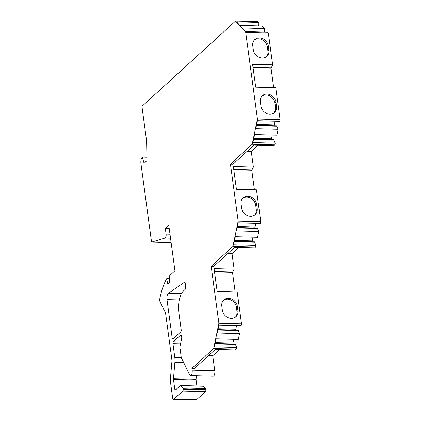 <?xml version="1.0" encoding="UTF-8"?>
<svg xmlns="http://www.w3.org/2000/svg" width="421" height="421" viewBox="0 0 421 421"><rect width="100%" height="100%" fill="white"/><g stroke="black" fill="none" stroke-linecap="round" stroke-linejoin="round"><path stroke-width="0.63" d="M182.84 387.994L205.464 388.604A1.468 0.605 91.6 0 1 205.764 389.42L205.811 389.767A1.468 0.605 91.6 0 1 205.422 391.662L196.502 399.787A2.442 1.005 91.6 0 1 196.123 399.95L173.499 399.334A2.442 1.005 -88.4 0 0 173.873 399.176L182.798 391.046A1.468 0.605 -88.4 0 0 183.188 389.151L183.14 388.804A1.468 0.605 -88.4 0 0 182.84 387.994L180.751 385.673A1.468 0.605 -88.4 0 0 180.514 385.541A1.468 0.605 -88.4 0 0 180.288 385.641L175.541 389.967A1.468 0.605 91.6 0 1 175.315 390.067A1.468 0.605 91.6 0 1 174.778 389.125L173.468 379.453A1.468 0.605 91.6 0 1 173.457 378.695L174.889 362.386A9.778 4.026 -88.4 0 0 174.789 357.355L172.936 343.647A1.468 0.605 91.6 0 1 173.326 341.752L180.409 335.295A2.442 1.005 91.6 0 1 180.783 335.132A2.442 1.005 91.6 0 1 181.614 338.573L179.862 347.083L181.288 357.666L189.534 374.648A3.91 1.61 91.6 0 0 190.513 375.516L213.137 376.132A3.91 1.61 91.6 0 0 214.778 370.822L212.742 355.766L219.562 349.556M205.464 388.604L203.375 386.283A1.468 0.605 91.6 0 0 203.138 386.157L180.514 385.541M196.896 385.989L196.097 380.063L173.468 379.453M196.402 375.674L196.081 379.31A1.468 0.605 -88.4 0 0 196.097 380.063M190.513 375.516A3.91 1.61 91.6 0 0 192.155 370.206L191.908 368.391L194.491 368.459L215.363 349.441L235.402 349.988L236.307 349.162L236.66 347.472L235.276 344.02L215.089 343.473M232.902 343.952A1.221 0.505 91.6 0 1 232.939 343.068L233.692 339.426M216.02 338.947L238.312 339.437L239.512 333.632L238.128 330.18L217.941 329.632M235.755 330.117A1.221 0.505 91.6 0 1 235.792 329.233L236.544 325.591M218.878 325.112L241.17 325.601L241.517 323.912L218.888 323.296L211.179 266.251L232.955 246.411L238.16 221.162L230.445 164.116L252.221 144.271L257.431 119.022L280.054 119.638L279.707 121.327L257.436 120.722L255.784 128.752L278.049 129.358L276.665 125.905L256.484 125.358M217.12 291.179L237.197 291.963L241.517 323.912M235.107 291.669L232.503 272.408L234.113 269.151L214.068 268.603L217.152 291.421L237.197 291.963M238.812 247.432L232.013 253.631L234.113 269.151M211.179 266.251L213.763 266.319L234.613 247.322L254.658 247.864L255.579 247.022L255.926 245.332L254.547 241.88L234.36 241.333M252.168 241.817A1.221 0.505 91.6 0 1 252.205 240.928L252.958 237.286M235.292 236.807L257.584 237.302L258.778 231.497L257.399 228.045L237.212 227.498M255.021 227.982A1.221 0.505 91.6 0 1 255.063 227.093L255.81 223.451M238.144 222.972L260.436 223.467L260.783 221.772L238.16 221.162M236.391 189.045L256.468 189.829L260.783 221.772M254.379 189.534L251.774 170.268L253.379 167.011L233.339 166.463L236.423 189.287L256.468 189.829M258.084 145.292L251.284 151.492L253.379 167.011M230.445 164.116L233.029 164.185L253.884 145.182L273.929 145.724L274.85 144.887L275.197 143.193L273.813 139.74L253.626 139.193M271.44 139.677A1.221 0.505 91.6 0 1 271.477 138.793L272.229 135.152M254.563 134.673L276.855 135.162L278.049 129.358M274.292 125.842A1.221 0.505 91.6 0 1 274.329 124.958L275.081 121.316M257.415 120.838L279.707 121.327M255.658 86.905L275.734 87.694L280.054 119.638M273.65 87.394L271.045 68.128L272.65 64.871L252.605 64.329L255.694 87.147L275.734 87.694M258.81 25.913L258.868 22.418L258.189 21.666L235.56 21.05L245.706 32.312L268.33 32.927L272.65 64.871M268.33 32.927L267.651 32.17L245.385 31.57L242.159 27.986L264.425 28.591L262.094 26.002L239.823 25.397L236.597 21.813L258.868 22.418M264.372 32.085L264.425 28.591M185.019 289.548L183.293 291.106A16.619 6.841 91.6 0 0 178.841 312.377L181.214 329.948A1.468 0.605 91.6 0 1 180.825 331.843L172.957 339.01A1.468 0.605 91.6 0 1 172.736 339.105A1.468 0.605 91.6 0 1 172.2 338.163L166.99 299.647A4.889 2.01 91.6 0 1 168.463 293.2L184.156 282.465A2.442 1.005 91.6 0 1 184.445 282.37A2.442 1.005 91.6 0 1 185.34 283.943L185.672 286.417A2.442 1.005 -88.4 0 1 185.024 289.569M235.56 21.05L141.935 106.366L146.608 140.919L147.008 160.638L144.135 163.259L142.245 157.291A4.889 2.01 91.6 0 0 140.946 163.601L151.565 242.143L165.037 238.06A2.931 1.205 91.6 0 0 166.1 234.097L165.321 228.329L168.774 225.182L174.947 270.819L169.216 276.039L169.674 280.881A1.468 0.605 91.6 0 1 169.274 282.649L168.216 283.612A1.468 0.605 91.6 0 1 167.99 283.712A1.468 0.605 91.6 0 1 167.474 282.886L166.721 278.644A48.889 20.119 91.6 0 0 159.785 298.857A2.442 1.005 91.6 0 0 160.017 301.699L164.206 310.335A9.778 4.026 91.6 0 0 164.816 311.356A4.889 2.01 91.6 0 1 165.685 313.913L171.831 359.376A4.889 2.01 91.6 0 1 171.884 361.892L170.484 377.8A9.778 4.026 -88.4 0 0 170.589 382.831L172.605 397.766A2.442 1.005 -88.4 0 0 173.499 399.334M245.706 32.312L257.431 119.022M191.908 368.391L213.684 348.546L218.888 323.296M146.94 157.238L142.435 157.117M151.565 242.143L171.142 242.675M169.216 228.435L165.321 228.329M169.468 278.723L166.721 278.644M212.742 355.766L208.542 355.656M236.307 349.162L213.684 348.546M239.512 333.632L217.241 333.032L218.899 324.996L241.17 325.601M238.312 339.437L216.047 338.837L214.389 346.867L236.66 347.472M238.486 330.58L217.862 330.022M235.634 344.415L215.01 343.857M232.013 253.631L227.814 253.516M222.356 310.209A8.557 7.252 47.7 0 0 227.782 317.539A8.557 7.252 47.7 0 0 235.913 316.739A8.557 7.252 47.7 0 0 237.944 310.63L237.391 306.52A8.557 7.252 47.7 0 0 231.966 299.189A8.557 7.252 47.7 0 0 223.835 299.989A8.557 7.252 47.7 0 0 221.799 306.099L222.356 310.209M235.407 317.155A8.557 7.252 47.7 0 0 236.986 311.503L236.428 307.398A8.557 7.252 47.7 0 0 231.34 300.231A8.557 7.252 47.7 0 0 223.377 300.447M232.887 272.055L214.468 271.556M232.503 272.408L214.515 271.919M255.579 247.022L232.955 246.411M258.778 231.497L236.513 230.892L238.17 222.862L260.436 223.467M257.584 237.302L235.313 236.697L233.66 244.727L255.926 245.332M257.757 228.44L237.134 227.882M254.905 242.28L234.281 241.717M251.284 151.492L247.08 151.381M241.628 208.069A8.557 7.252 47.7 0 0 247.053 215.405A8.557 7.252 47.7 0 0 255.184 214.605A8.557 7.252 47.7 0 0 257.215 208.49L256.657 204.385A8.557 7.252 47.7 0 0 251.232 197.049A8.557 7.252 47.7 0 0 243.101 197.849A8.557 7.252 47.7 0 0 241.07 203.959L241.628 208.069M254.679 215.015A8.557 7.252 47.7 0 0 256.252 209.363L255.7 205.259A8.557 7.252 47.7 0 0 250.606 198.091A8.557 7.252 47.7 0 0 242.643 198.312M252.158 169.921L233.739 169.421M251.774 170.268L233.787 169.779M274.85 144.887L252.221 144.271M276.855 135.162L254.584 134.557L252.926 142.593L275.197 143.193M277.029 126.305L256.4 125.747M274.171 140.14L253.547 139.583M260.894 105.929A8.557 7.252 47.7 0 0 266.319 113.265A8.557 7.252 47.7 0 0 274.45 112.465A8.557 7.252 47.7 0 0 276.481 106.355L275.929 102.245A8.557 7.252 47.7 0 0 270.503 94.909A8.557 7.252 47.7 0 0 262.372 95.709A8.557 7.252 47.7 0 0 260.341 101.824L260.894 105.929M253.305 49.799A8.557 7.252 47.7 0 0 258.731 57.13A8.557 7.252 47.7 0 0 266.861 56.33A8.557 7.252 47.7 0 0 268.893 50.22L268.34 46.11A8.557 7.252 47.7 0 0 262.915 38.779A8.557 7.252 47.7 0 0 254.784 39.579A8.557 7.252 47.7 0 0 252.747 45.689L253.305 49.799M273.95 112.875A8.557 7.252 47.7 0 0 275.523 107.229L274.971 103.119A8.557 7.252 47.7 0 0 269.877 95.956A8.557 7.252 47.7 0 0 261.915 96.172M266.356 56.746A8.557 7.252 47.7 0 0 267.935 51.094L267.377 46.989A8.557 7.252 47.7 0 0 262.288 39.821A8.557 7.252 47.7 0 0 254.326 40.037M271.424 67.781L253.005 67.281M271.045 68.128L253.058 67.644M173.836 338.21L172.2 338.163M179.267 299.978L166.99 299.647M181.462 293.553L168.463 293.2M184.73 282.48L184.156 282.465M170.537 238.207L165.037 238.06M169.995 234.208L166.1 234.097M168.968 282.928L167.474 282.886M196.502 399.787L173.873 399.176M205.422 391.662L182.798 391.046M205.811 389.767L183.188 389.151M183.14 388.804L205.764 389.42M180.751 385.673L203.375 386.283M176.415 389.167L174.778 389.125M196.081 379.31L173.457 378.695M174.889 362.386L183.698 362.628M174.789 357.355L181.272 357.529M180.525 343.852L172.936 343.647M180.914 341.957L173.326 341.752M181.151 335.316L180.409 335.295M192.155 370.206L214.778 370.822M235.792 329.233L218.125 328.754M232.939 343.068L215.273 342.589M237.944 310.63L236.986 311.503M237.391 306.52L236.428 307.398M255.063 227.093L237.397 226.614M252.205 240.928L234.539 240.449M257.215 208.49L256.252 209.363M256.657 204.385L255.7 205.259M274.329 124.958L256.663 124.479M271.477 138.793L253.81 138.314M276.481 106.355L275.523 107.229M275.929 102.245L274.971 103.119M268.893 50.22L267.935 51.094M268.34 46.11L267.377 46.989"/></g></svg>
